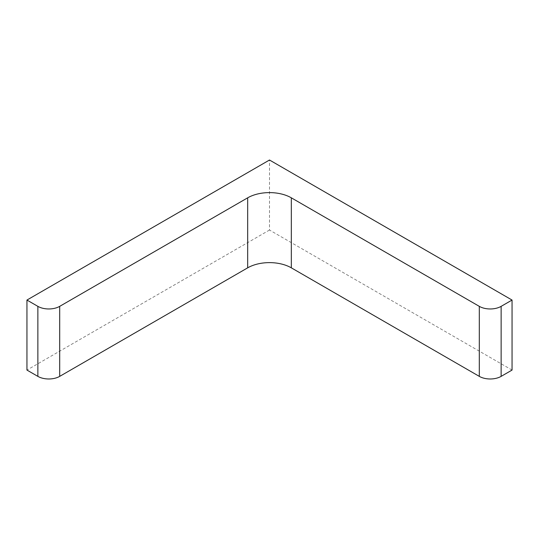 <?xml version="1.0" encoding="UTF-8"?>
<svg xmlns="http://www.w3.org/2000/svg" width="539" height="539" viewBox="0 0 539 539"><rect width="100%" height="100%" fill="white"/><g stroke="black" fill="none" stroke-linecap="round" stroke-linejoin="round"><path stroke-width="0.4" stroke-dasharray="2.69 2.02" d="M512.05 370.071L269.5 230.038L269.5 160.016M269.5 230.038L26.95 370.071"/><path stroke-width="0.81" d="M269.5 160.016L512.05 300.055L501.135 306.354A15.436 8.914 0 0 1 479.306 306.354L291.329 197.826A30.871 17.821 0 0 0 247.671 197.826L59.694 306.354A15.436 8.914 0 0 1 37.865 306.354L26.95 300.055L269.5 160.016M26.95 300.055L26.95 370.071L37.865 376.37A15.436 8.914 0 0 0 59.694 376.37L247.671 267.843A30.871 17.821 0 0 1 291.329 267.843L479.306 376.37A15.436 8.914 0 0 0 501.135 376.37L512.05 370.071L512.05 300.055M37.865 376.37L37.865 306.354M59.694 376.37L59.694 306.354M247.671 267.843L247.671 197.826M291.329 267.843L291.329 197.826M479.306 376.37L479.306 306.354M501.135 376.37L501.135 306.354"/></g></svg>
